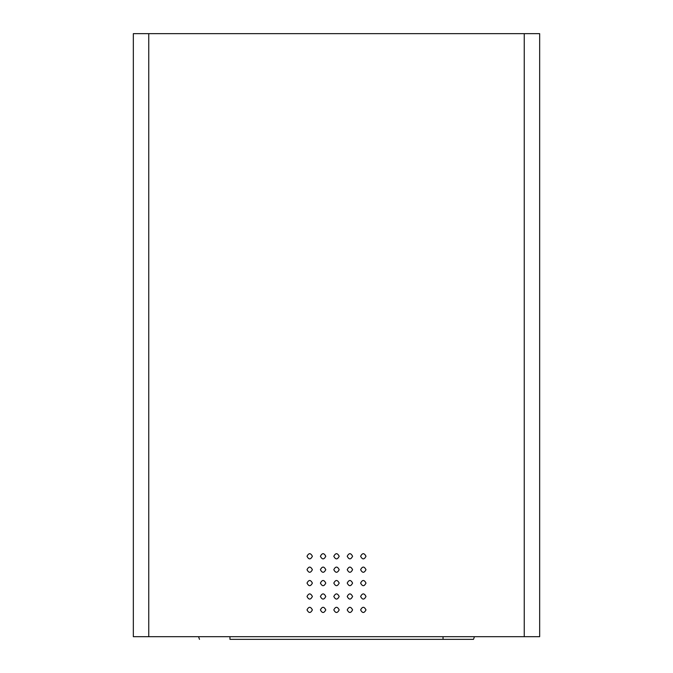 <?xml version="1.0" encoding="UTF-8"?>
<svg xmlns="http://www.w3.org/2000/svg" width="673" height="673" viewBox="0 0 673 673"><rect width="100%" height="100%" fill="white"/><g stroke="black" fill="none" stroke-linecap="round" stroke-linejoin="round"><path stroke-width="1.01" d="M148.75 636.692L133.338 636.692L133.338 33.65L148.75 33.65L148.75 636.692L539.662 636.692L539.662 33.65L148.75 33.65M360.619 556.285C362.411 552.827 364.194 552.827 365.986 556.285C364.194 559.743 362.411 559.743 360.619 556.285M347.218 556.285C349.009 552.827 350.793 552.827 352.585 556.285C350.793 559.743 349.009 559.743 347.218 556.285M360.619 569.686C362.411 566.229 364.194 566.229 365.986 569.686C364.194 573.144 362.411 573.144 360.619 569.686M360.619 583.087C362.411 579.63 364.194 579.63 365.986 583.087C364.194 586.545 362.411 586.545 360.619 583.087M360.619 596.488C362.411 593.031 364.194 593.031 365.986 596.488C364.194 599.946 362.411 599.946 360.619 596.488M360.619 609.889C362.411 606.432 364.194 606.432 365.986 609.889C364.194 613.347 362.411 613.347 360.619 609.889M347.218 609.889C349.009 606.432 350.793 606.432 352.585 609.889C350.793 613.347 349.009 613.347 347.218 609.889M347.218 569.686C349.009 566.229 350.793 566.229 352.585 569.686C350.793 573.144 349.009 573.144 347.218 569.686M347.218 583.087C349.009 579.63 350.793 579.63 352.585 583.087C350.793 586.545 349.009 586.545 347.218 583.087M347.218 596.488C349.009 593.031 350.793 593.031 352.585 596.488C350.793 599.946 349.009 599.946 347.218 596.488M339.184 556.285C337.392 552.827 335.608 552.827 333.816 556.285C335.608 559.743 337.392 559.743 339.184 556.285M339.184 569.686C337.392 566.229 335.608 566.229 333.816 569.686C335.608 573.144 337.392 573.144 339.184 569.686M339.184 583.087C337.392 579.63 335.608 579.63 333.816 583.087C335.608 586.545 337.392 586.545 339.184 583.087M339.184 596.488C337.392 593.031 335.608 593.031 333.816 596.488C335.608 599.946 337.392 599.946 339.184 596.488M339.184 609.889C337.392 606.432 335.608 606.432 333.816 609.889C335.608 613.347 337.392 613.347 339.184 609.889M312.381 556.285C310.589 552.827 308.806 552.827 307.014 556.285C308.806 559.743 310.589 559.743 312.381 556.285M325.782 556.285C323.991 552.827 322.207 552.827 320.415 556.285C322.207 559.743 323.991 559.743 325.782 556.285M312.381 569.686C310.589 566.229 308.806 566.229 307.014 569.686C308.806 573.144 310.589 573.144 312.381 569.686M312.381 583.087C310.589 579.63 308.806 579.63 307.014 583.087C308.806 586.545 310.589 586.545 312.381 583.087M312.381 596.488C310.589 593.031 308.806 593.031 307.014 596.488C308.806 599.946 310.589 599.946 312.381 596.488M312.381 609.889C310.589 606.432 308.806 606.432 307.014 609.889C308.806 613.347 310.589 613.347 312.381 609.889M325.782 609.889C323.991 606.432 322.207 606.432 320.415 609.889C322.207 613.347 323.991 613.347 325.782 609.889M325.782 569.686C323.991 566.229 322.207 566.229 320.415 569.686C322.207 573.144 323.991 573.144 325.782 569.686M325.782 583.087C323.991 579.63 322.207 579.63 320.415 583.087C322.207 586.545 323.991 586.545 325.782 583.087M325.782 596.488C323.991 593.031 322.207 593.031 320.415 596.488C322.207 599.946 323.991 599.946 325.782 596.488M229.964 636.692L229.964 639.35L473.498 639.35L443.036 639.35L443.036 636.692M524.25 33.65L524.25 636.692M199.502 639.35L198.552 636.692M473.498 639.35L474.448 636.692"/></g></svg>
